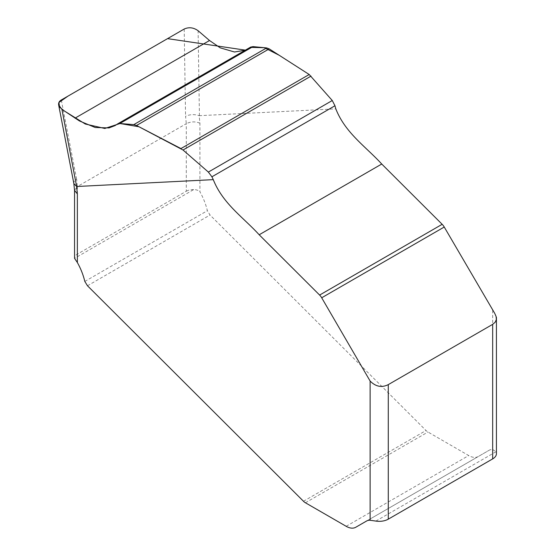 <?xml version="1.0" encoding="UTF-8"?>
<svg xmlns="http://www.w3.org/2000/svg" width="555" height="555" viewBox="0 0 555 555"><rect width="100%" height="100%" fill="white"/><g stroke="black" fill="none" stroke-linecap="round" stroke-linejoin="round"><path stroke-width="0.42" stroke-dasharray="2.77 2.08" d="M492.673 310.294L492.673 449.501A16.046 9.262 -120 0 0 489.184 450.237L478.341 456.494A19.259 11.121 60 0 1 468.711 455.544L427.974 432.019A8.027 4.634 60 0 1 426.032 430.507L210.033 215.014L207.376 210.692C205.766 204.067 203.276 197.76 199.911 191.78L199.911 123.189L199.162 115.69L335.83 108.884M492.673 449.501L495.997 451.735A12.841 7.409 180 0 1 496.434 453.65M77.36 193.938L77.36 186.563L186.3 123.668L186.3 191.232L77.36 254.128A9.629 5.557 180 0 0 74.557 258.366L193.639 189.616C196.123 189.532 198.211 190.254 199.911 191.78M245.22 50.227L250.617 47.12M117.154 124.202L245.414 50.151M366.675 520.972L478.341 456.494L366.675 520.972M366.64 520.992L489.184 450.237L366.64 520.992M186.3 191.232A9.629 5.557 180 0 1 193.639 189.616M199.911 123.189C195.374 121.33 190.837 121.496 186.3 123.668L185.557 116.252C190.115 114.302 194.652 114.115 199.162 115.69M73.884 183.691L73.829 183.365C73.732 181.853 74.661 180.444 76.618 179.147L77.36 186.563L74.543 190.351M184.204 29.027L185.557 116.252M76.618 179.147L61.3 99.976M199.425 115.738L198.107 30.726M346.167 526.3L468.711 455.544M305.423 502.774L427.974 432.019M303.481 501.255L426.032 430.507M87.482 285.769L210.033 215.014M84.825 281.44L207.376 210.692M375.874 521.083L495.997 451.735M247.891 48.916L115.038 125.61"/><path stroke-width="0.83" d="M76.874 186.494L213.28 179.64L211.906 176.802L208.361 172.071L183.025 150.01L136.537 125.485L133.79 124.618L119.838 123.508L117.5 123.973L115.052 125.603L109.002 127.921L95.189 127.497L79.476 120.976L61.945 109.342L76.611 186.445L73.864 183.608L58.65 104.964L61.945 109.342M74.543 190.351L77.36 193.938L77.36 262.536C80.725 268.502 83.215 274.801 84.825 281.44L87.482 285.769L303.481 501.255A8.027 4.634 -120 0 0 305.423 502.774L346.167 526.3A19.259 11.121 -120 0 0 355.79 527.25L366.64 520.992A16.046 9.262 60 0 1 370.123 520.257L370.123 381.049L321.692 297.785A8.027 4.634 -120 0 0 319.625 295.066L259.185 234.772C243.374 217.4 222.839 203.775 213.28 179.64M117.507 123.966L250.603 47.12L253.011 46.62L266.65 47.917L269.224 48.875L309.211 74.516L332.272 100.524L334.963 105.755L335.83 108.884C345.286 133.034 365.946 146.721 381.736 164.023L442.168 224.31A8.027 4.634 60 0 1 444.243 227.03L494.755 313.409L496.142 316.593L496.337 319.604L495.143 322.254L492.673 324.356L388.278 384.629L388.278 519.161A12.841 7.409 180 0 1 375.874 521.083L370.123 520.257M496.434 317.328L496.434 453.65A12.841 7.409 180 0 1 492.673 458.895L388.278 519.161M58.65 104.964C58.324 102.918 59.205 101.253 61.3 99.976L184.204 29.027C188.929 26.917 193.563 27.486 198.107 30.726L209.519 40.515L220.217 47.834L234.481 51.997L245.22 50.227M370.123 381.049C375.693 386.675 381.743 387.876 388.278 384.629M75.015 118.166L209.519 40.515M355.79 527.25L366.675 520.972L355.79 527.25M77.36 262.536L74.557 258.366M245.414 50.151L167.541 38.642L67.849 96.202L58.899 102.522L59.621 107.136L64.331 110.951L85.31 124.022L104.798 128.469L119.991 123.522L139.041 126.776L180.951 148.567L309.211 74.516L279.214 55.285L264.326 47.695L250.222 47.376M76.611 186.445L77.36 193.938L77.36 254.128M492.673 458.895L492.673 324.356M319.625 295.066L442.168 224.31M259.185 234.772L381.736 164.023M321.692 297.785L444.243 227.03M119.838 123.508L253.011 46.62M133.79 124.618L266.65 47.917M136.537 125.485L269.224 48.875M180.951 148.567L309.211 74.516M183.025 150.01L311.022 76.111M208.361 172.071L332.272 100.524M211.906 176.802L334.963 105.755M74.543 190.49L74.543 258.054M74.557 190.629L73.843 183.49"/></g></svg>
